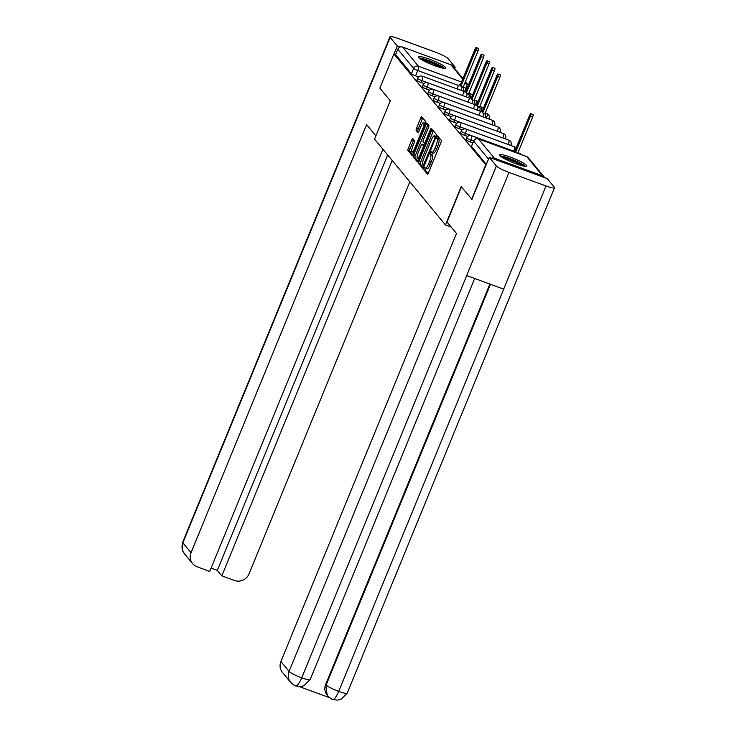 <?xml version="1.0" encoding="UTF-8"?>
<svg xmlns="http://www.w3.org/2000/svg" width="737" height="737" viewBox="0 0 737 737"><rect width="100%" height="100%" fill="white"/><g stroke="black" fill="none" stroke-linecap="round" stroke-linejoin="round"><path stroke-width="1.11" d="M424.051 168.248L423.803 169.713L427.46 174.135A1.843 0.47 -69.9 0 0 427.515 174.181A1.843 0.47 -69.9 0 0 428.492 172.863L440.947 142.49A1.843 0.47 -69.9 0 0 441.297 140.389L437.603 135.94L436.682 138.326L437.152 138.897A5.896 1.511 -69.9 0 1 436.037 145.631L434.996 148.165A5.896 1.511 -69.9 0 1 431.873 152.366A5.896 1.511 -69.9 0 1 431.689 152.237L431.173 151.629L430.491 152.55L430.712 154.595A5.896 1.511 -69.9 0 1 429.597 161.329L428.565 163.854A5.896 1.511 -69.9 0 1 425.433 168.064A5.896 1.511 -69.9 0 1 425.249 167.925L424.733 167.327L424.051 168.248M426.05 168.285L425.507 170.339L428.16 173.545M438.718 137.266L438.856 139.523L437.152 138.897M432.481 152.596L431.946 154.65L432.416 155.221L430.712 154.595M499.75 155.544A14.648 2.091 22.3 0 0 514.021 163.052A14.648 2.091 22.3 0 0 526.596 165.972A14.648 2.091 22.3 0 0 526.338 165.281A14.648 2.091 22.3 0 0 512.068 157.773A14.648 2.091 22.3 0 0 499.493 154.853A14.648 2.091 22.3 0 0 499.75 155.544M418.846 57.587A14.648 2.091 22.3 0 0 433.116 65.105A14.648 2.091 22.3 0 0 445.682 68.016A14.648 2.091 22.3 0 0 445.434 67.325A14.648 2.091 22.3 0 0 431.163 59.817A14.648 2.091 22.3 0 0 418.588 56.906A14.648 2.091 22.3 0 0 418.846 57.587M412.812 138.593A1.843 0.47 -69.9 0 0 412.748 138.556A1.843 0.47 -69.9 0 0 411.771 139.864L408.28 148.386A1.843 0.47 -69.9 0 0 407.93 150.495L411.983 155.396A1.843 0.47 -69.9 0 0 412.038 155.443A1.843 0.47 -69.9 0 0 413.015 154.125L425.479 123.752A1.843 0.47 -69.9 0 0 425.82 121.651L421.767 116.741A1.843 0.47 -69.9 0 0 421.711 116.704A1.843 0.47 -69.9 0 0 420.735 118.012L416.516 128.312A1.843 0.47 -69.9 0 0 416.165 130.412L417.897 132.513A1.843 0.47 -69.9 0 0 417.962 132.559A1.843 0.47 -69.9 0 0 418.938 131.241L421.03 126.138A4.929 1.262 -69.9 0 1 423.646 122.618A4.929 1.262 -69.9 0 1 422.863 128.358L414.664 148.358A4.929 1.262 -69.9 0 1 412.047 151.877A4.929 1.262 -69.9 0 1 412.831 146.129L414.194 142.803A1.843 0.47 -69.9 0 0 414.544 140.693L412.812 138.593M472.002 199.395L461.187 186.627L445.461 224.96L374.562 139.127L390.288 100.794L379.859 88.164L393.89 53.958L486.033 165.189M471.616 199.248L485.646 165.042M418.957 161.32A1.843 0.47 -69.9 0 0 418.616 163.43L422.66 168.331A1.843 0.47 -69.9 0 0 422.725 168.377A1.843 0.47 -69.9 0 0 423.701 167.059L436.157 136.686A1.843 0.47 -69.9 0 0 436.507 134.585L432.453 129.675A1.843 0.47 -69.9 0 0 432.398 129.638A1.843 0.47 -69.9 0 0 431.421 130.946L418.957 161.32L420.661 161.947A1.843 0.47 -69.9 0 0 420.32 164.047L423.37 167.75M417.326 161.864L413.273 156.963A1.843 0.47 -69.9 0 1 413.623 154.853L426.078 124.479A1.843 0.47 -69.9 0 1 427.055 123.171A1.843 0.47 -69.9 0 1 427.11 123.208L428.842 125.308A1.843 0.47 -69.9 0 1 428.501 127.418L423.443 139.735A1.843 0.47 -69.9 0 0 423.093 141.836L424.245 143.227A1.843 0.47 -69.9 0 0 424.309 143.273A1.843 0.47 -69.9 0 0 425.286 141.955L430.546 129.132L431.228 128.21L431.025 129.712L418.358 160.592A1.843 0.47 -69.9 0 1 417.382 161.91A1.843 0.47 -69.9 0 1 417.326 161.864L417.455 161.919M418.552 76.97L415.548 75.865L417.741 70.54A3.759 0.534 -157.7 0 1 413.632 68.44L397.777 49.25A3.759 3.593 -39.6 0 1 402.595 47.057L450.832 64.727A3.759 3.593 -39.6 0 1 452.315 65.768L462.928 78.619M393.89 53.958L395.594 54.584L397.777 49.25M544.542 177.608A3.759 3.593 140.4 0 0 542.589 175.811L494.352 158.151A3.759 3.593 140.4 0 0 491.625 158.225M424.015 83.576L421.011 82.48L421.785 80.582A3.759 0.534 -157.7 0 1 417.612 78.315L416.838 80.204A3.759 0.534 22.3 0 0 421.011 82.48M429.468 90.181L426.474 89.085L427.248 87.196A3.759 0.534 -157.7 0 1 423.075 84.921L422.301 86.809A3.759 0.534 22.3 0 0 426.474 89.085M434.931 96.796L431.928 95.699L432.702 93.802A3.759 0.534 -157.7 0 1 428.529 91.535L427.755 93.424A3.759 0.534 22.3 0 0 431.928 95.699M440.394 103.401L437.391 102.305L438.165 100.416A3.759 0.534 -157.7 0 1 433.992 98.141L433.218 100.029A3.759 0.534 22.3 0 0 437.391 102.305M445.848 110.016L442.845 108.91L443.628 107.022A3.759 0.534 -157.7 0 1 439.455 104.746L438.672 106.644A3.759 0.534 22.3 0 0 442.845 108.91M451.311 116.621L448.308 115.525L449.082 113.636A3.759 0.534 -157.7 0 1 444.908 111.361L444.135 113.249A3.759 0.534 22.3 0 0 448.308 115.525M456.765 123.236L453.771 122.13L454.545 120.242A3.759 0.534 -157.7 0 1 450.371 117.966L449.588 119.864A3.759 0.534 22.3 0 0 453.771 122.13M462.228 129.841L459.225 128.745L459.999 126.847A3.759 0.534 -157.7 0 1 455.825 124.581L455.051 126.469A3.759 0.534 22.3 0 0 459.225 128.745M467.691 136.446L464.688 135.35L465.462 133.461A3.759 0.534 -157.7 0 1 461.288 131.186L460.514 133.075A3.759 0.534 22.3 0 0 464.688 135.35M472.804 142.932L470.142 141.955L470.915 140.067A3.759 0.534 -157.7 0 1 466.742 137.801L465.968 139.689A3.759 0.534 22.3 0 0 470.142 141.955M445.461 224.96L451.201 227.06M395.594 54.584L411.449 73.774A3.759 0.534 22.3 0 0 415.548 75.865M486.337 164.443L471.496 146.47A3.759 0.534 -157.7 0 1 471.431 146.294L473.615 140.97A3.759 0.534 -157.7 0 0 473.679 141.145L488.52 159.118M425.433 168.064L427.138 168.69A5.896 1.511 -69.9 0 0 430.27 164.48L428.565 163.854M432.416 155.221A5.896 1.511 -69.9 0 1 431.302 161.947L430.27 164.48M431.873 152.366L433.577 152.992A5.896 1.511 -69.9 0 0 436.7 148.791L434.996 148.165M438.856 139.523A5.896 1.511 -69.9 0 1 437.741 146.258L436.7 148.791M433.448 130.891A1.843 0.47 -69.9 0 0 433.126 131.573L420.661 161.947M423.259 165.512L434.913 137.957L434.664 135.884A5.896 1.511 -69.9 0 0 434.471 135.746A5.896 1.511 -69.9 0 0 431.348 139.956L423.876 158.179A5.896 1.511 -69.9 0 0 422.762 164.913L423.259 165.512M436.258 136.419A5.896 1.511 -69.9 0 0 436.175 136.373L434.471 135.746M418.026 161.283L414.977 157.58L413.273 156.963M428.114 124.424A1.843 0.47 -69.9 0 0 427.782 125.106L415.327 155.479A1.843 0.47 -69.9 0 0 414.977 157.58M418.201 152.513A4.929 1.262 -69.9 0 0 417.428 158.252A4.929 1.262 -69.9 0 0 420.044 154.742L422.927 147.695A1.843 0.47 -69.9 0 0 423.278 145.594L422.126 144.194A1.843 0.47 -69.9 0 0 422.071 144.157A1.843 0.47 -69.9 0 0 421.094 145.465L418.201 152.513M423.701 144.774A1.843 0.47 -69.9 0 1 423.775 144.784A1.843 0.47 -69.9 0 1 423.83 144.82L424.494 145.631M425.581 123.484A4.929 1.262 -69.9 0 0 425.35 123.245L423.646 122.618M422.771 117.957A1.843 0.47 -69.9 0 0 422.439 118.639L418.22 128.929A1.843 0.47 -69.9 0 0 417.87 131.039L418.607 131.923M413.807 139.809A1.843 0.47 -69.9 0 0 413.475 140.491L409.984 149.012A1.843 0.47 -69.9 0 0 409.634 151.113L412.683 154.816M515.541 152.476L530.428 116.16A2.156 0.553 -69.9 0 0 530.769 113.655A2.156 0.553 -69.9 0 0 529.627 115.193L514.712 151.546L514.26 151.002A3.759 0.958 -69.9 0 0 514.14 150.91A3.759 0.958 -69.9 0 0 513.192 151.619M530.769 113.655L532.989 114.465A2.156 0.553 110.1 0 1 532.648 116.98L517.752 153.287M461.417 186.903L447.018 222.003L456.47 233.445L280.908 661.504L289.079 671.398L496.369 165.972L489.248 157.359L471.864 199.349M496.369 165.972A11.543 1.649 22.3 0 0 509 172.421L466.696 275.564L503.684 289.116L545.988 185.964L509 172.421M545.988 185.964A11.543 1.649 22.3 0 0 554.519 187.742A11.543 1.649 22.3 0 0 554.316 187.198L547.195 178.575L489.248 157.359M299.204 686.571L329.559 697.681M295.38 685.613C296.873 686.525 298.982 683.936 301.709 677.837A11.543 1.649 22.3 0 1 289.079 671.398A11.267 10.769 140.4 0 0 290.618 682.315L282.446 672.42A11.267 10.769 -39.6 0 1 280.908 661.504M325.68 684.397L327.219 695.323A11.267 10.769 -39.6 0 1 325.68 684.397L489.875 284.058M490.483 284.279L326.15 684.977A11.543 1.649 22.3 0 0 338.698 691.389C335.971 697.488 333.879 700.086 332.451 699.192M327.689 695.894C330.655 698.538 332.341 699.717 332.737 699.422L337.187 700.15L341.038 699.33L347.228 693.158L554.519 187.742M290.618 682.315C293.344 684.848 295.03 686.027 295.684 685.852L300.07 686.58L303.847 685.806L310.157 679.588L474.665 278.485M375.888 135.884L366.602 124.645L191.04 552.704A11.267 10.769 140.4 0 0 192.587 563.621A11.267 10.769 140.4 0 0 197.037 566.762L209.741 571.415L382.89 149.215M389.956 36.85A11.543 1.649 22.3 0 0 390.159 37.394L182.868 542.81A11.267 10.769 140.4 0 0 184.416 553.736L182.481 550.336L182.675 542.266L389.956 36.85A11.543 1.649 22.3 0 1 398.487 38.628L435.475 52.17A11.543 1.649 22.3 0 1 448.105 58.61L455.226 67.233L454.665 68.615M390.159 37.394L397.28 46.016L400.108 47.048M452.785 66.339L455.226 67.233M211.095 568.098L217.323 570.383L221.837 575.846L234.532 580.498A11.267 10.769 140.4 0 0 248.995 573.93L409.809 181.809M221.837 575.846L392.195 160.473M397.28 46.016L394.009 54.004M217.323 570.383L387.68 155.01M501.151 156.732A12.676 1.815 -157.7 0 1 510.115 158.925A12.676 1.815 -157.7 0 1 524.09 166.147M521.695 165.613A11.737 1.677 22.3 0 0 509.94 160.003A11.737 1.677 22.3 0 0 503.233 158.04M525.37 166.295A14.547 2.082 22.3 0 0 509.764 158.501A14.547 2.082 22.3 0 0 500.137 155.94M420.247 58.785A12.676 1.815 -157.7 0 1 429.21 60.978A12.676 1.815 -157.7 0 1 443.186 68.191M440.781 67.666A11.737 1.677 22.3 0 0 429.035 62.046A11.737 1.677 22.3 0 0 422.329 60.093M444.466 68.338A14.547 2.082 22.3 0 0 428.86 60.554A14.547 2.082 22.3 0 0 419.233 57.993M482.846 116.796A3.759 0.958 -69.9 0 0 483.223 113.415L482.763 112.872L497.678 76.51A2.156 0.553 -69.9 0 0 498.019 73.995A2.156 0.553 -69.9 0 0 496.876 75.533L481.961 111.895L481.501 111.342A3.759 0.958 -69.9 0 0 481.39 111.259A3.759 0.958 -69.9 0 0 479.391 113.931L478.829 115.322M498.019 73.995L500.23 74.806A2.156 0.553 110.1 0 1 499.889 77.321L484.983 113.682L485.434 114.235A3.759 0.958 110.1 0 1 485.066 117.607L486.402 118.077A3.759 0.958 -69.9 0 0 487.111 113.793A3.759 0.958 110.1 0 0 486.991 113.701A3.759 0.958 110.1 0 0 486.844 113.691M484.983 113.682L482.763 112.872M477.392 110.191A3.759 0.958 -69.9 0 0 477.76 106.81L477.309 106.257L492.215 69.904A2.156 0.553 -69.9 0 0 492.556 67.389A2.156 0.553 -69.9 0 0 491.413 68.928L476.498 105.29L476.047 104.737A3.759 0.958 -69.9 0 0 475.927 104.645A3.759 0.958 -69.9 0 0 473.937 107.326L473.366 108.717L432.702 93.802A3.759 0.958 110.1 0 0 433.42 89.518A3.759 0.958 110.1 0 0 433.301 89.435A3.759 3.759 0 0 0 428.529 91.535M492.556 67.389L494.776 68.2A2.156 0.553 110.1 0 1 494.435 70.715L479.52 107.068L479.98 107.62A3.759 0.958 110.1 0 1 479.603 111.001M479.52 107.068L477.309 106.257M471.929 103.576A3.759 0.958 -69.9 0 0 472.297 100.204L471.846 99.652L486.761 63.29A2.156 0.553 -69.9 0 0 487.102 60.775A2.156 0.553 -69.9 0 0 485.95 62.313L471.044 98.675L470.584 98.122A3.759 0.958 -69.9 0 0 470.464 98.039A3.759 0.958 -69.9 0 0 468.474 100.72L467.903 102.102M487.102 60.775L489.313 61.586A2.156 0.553 110.1 0 1 488.972 64.101L474.066 100.462L474.517 101.015A3.759 0.958 110.1 0 1 474.149 104.387L433.301 89.435M474.066 100.462L471.846 99.652M466.466 96.971A3.759 0.958 -69.9 0 0 466.843 93.59L466.392 93.037L481.298 56.685A2.156 0.553 -69.9 0 0 481.639 54.169A2.156 0.553 -69.9 0 0 480.496 55.708L465.581 92.07L465.13 91.517A3.759 0.958 -69.9 0 0 465.01 91.425A3.759 0.958 -69.9 0 0 463.02 94.106L462.449 95.497L421.785 80.582A3.759 0.958 110.1 0 0 422.494 76.298A3.759 0.958 110.1 0 0 422.375 76.215A3.759 3.759 0 0 0 417.612 78.315M481.639 54.169L483.859 54.98A2.156 0.553 110.1 0 1 483.518 57.495L468.603 93.857L469.054 94.4A3.759 0.958 110.1 0 1 468.686 97.781M468.603 93.857L466.392 93.037M461.012 90.356A3.759 0.958 -69.9 0 0 461.38 86.984L460.929 86.432L475.844 50.07A2.156 0.553 -69.9 0 0 476.185 47.555A2.156 0.553 -69.9 0 0 475.033 49.093L460.128 85.455L459.667 84.902A3.759 0.958 -69.9 0 0 459.547 84.819A3.759 0.958 -69.9 0 0 457.557 87.5L456.986 88.891M476.185 47.555L478.396 48.366A2.156 0.553 110.1 0 1 478.055 50.881L463.14 87.242L463.601 87.795A3.759 0.958 110.1 0 1 463.223 91.176M463.14 87.242L460.929 86.432M425.507 170.339L423.803 169.713M438.386 138.952L436.682 138.326M431.946 154.65L430.242 154.024M489.009 119.053L489.175 118.657A3.759 0.534 -157.7 0 1 486.402 118.077L486.392 118.095M494.472 125.668L494.628 125.262A3.759 0.534 -157.7 0 1 491.855 124.691L443.628 107.022A3.759 0.958 110.1 0 0 444.337 102.738A3.759 0.958 110.1 0 0 444.218 102.646A3.759 3.759 0 0 0 439.455 104.746M499.926 132.273L500.091 131.877A3.759 0.534 -157.7 0 1 497.318 131.297L449.082 113.636A3.759 0.958 110.1 0 0 449.791 109.343A3.759 0.958 110.1 0 0 449.671 109.26A3.759 3.759 0 0 0 444.908 111.361M497.309 131.315L497.318 131.297A3.759 0.958 -69.9 0 0 498.028 127.013A3.759 0.958 110.1 0 0 497.908 126.921A3.759 0.958 110.1 0 0 497.761 126.911M505.389 138.878L505.554 138.482A3.759 0.534 -157.7 0 1 502.772 137.902L454.545 120.242A3.759 0.958 110.1 0 0 455.254 115.958A3.759 0.958 110.1 0 0 455.134 115.866A3.759 3.759 0 0 0 450.371 117.966M510.842 145.493L511.008 145.088A3.759 0.534 -157.7 0 1 508.235 144.516L459.999 126.847A3.759 0.958 110.1 0 0 460.708 122.563A3.759 0.958 110.1 0 0 460.588 122.48A3.759 3.759 0 0 0 455.825 124.581M508.226 144.535L508.235 144.516A3.759 0.958 -69.9 0 0 508.945 140.233A3.759 0.958 110.1 0 0 508.825 140.141A3.759 0.958 110.1 0 0 508.677 140.131M464.605 91.545L465.968 88.2L463.168 87.178M458.617 85.51L417.741 70.54A3.759 0.958 110.1 0 0 418.45 66.256L461.528 82.028M464.789 83.226L466.687 83.917L465.231 82.157M462.725 79.126L450.832 64.727M402.595 47.057L418.45 66.256A3.759 3.593 140.4 0 0 413.632 68.44L411.449 73.774M542.589 175.811L526.734 156.622L478.497 138.952L494.352 158.151M469.966 98.233L468.695 97.763M467.912 102.084L427.248 87.196A3.759 0.958 110.1 0 0 427.957 82.912A3.759 0.958 110.1 0 0 427.838 82.82A3.759 3.759 0 0 0 423.075 84.921M480.883 111.444L479.612 110.983M478.829 115.304L438.165 100.416A3.759 0.958 110.1 0 0 438.874 96.132A3.759 0.958 110.1 0 0 438.755 96.04A3.759 3.759 0 0 0 433.992 98.141M513.634 151.103L465.462 133.461A3.759 0.958 110.1 0 0 466.171 129.178A3.759 0.958 110.1 0 0 466.051 129.086A3.759 3.759 0 0 0 461.288 131.186M473.587 141.043L470.915 140.067A3.759 0.958 110.1 0 0 471.634 135.783A3.759 0.958 110.1 0 0 471.514 135.7A3.759 3.759 0 0 0 466.742 137.801M519.594 153.351A3.759 0.958 110.1 0 1 519.742 153.36A3.759 0.958 110.1 0 1 519.861 153.443A3.759 0.958 -69.9 0 1 520.027 154.116M514.14 146.737A3.759 0.958 110.1 0 1 514.288 146.755A3.759 0.958 110.1 0 1 514.408 146.838A3.759 0.958 -69.9 0 1 513.735 151.03M503.224 133.526A3.759 0.958 110.1 0 1 503.371 133.535A3.759 0.958 110.1 0 1 503.482 133.618A3.759 0.958 -69.9 0 1 502.772 137.902M492.298 120.306A3.759 0.958 110.1 0 1 492.445 120.315A3.759 0.958 110.1 0 1 492.565 120.398A3.759 0.958 -69.9 0 1 491.855 124.691M481.381 107.086A3.759 0.958 110.1 0 1 481.528 107.095A3.759 0.958 110.1 0 1 481.648 107.178A3.759 0.958 -69.9 0 1 480.975 111.37M475.927 100.472A3.759 0.958 110.1 0 1 476.074 100.49A3.759 0.958 110.1 0 1 476.194 100.573A3.759 0.958 -69.9 0 1 475.522 104.765M470.464 93.866A3.759 0.958 110.1 0 1 470.611 93.875A3.759 0.958 110.1 0 1 470.731 93.968A3.759 0.958 -69.9 0 1 470.059 98.15M471.496 146.47L473.679 141.145A3.759 3.593 140.4 0 1 478.497 138.952A3.759 0.958 -69.9 0 0 478.377 138.869A3.759 0.958 -69.9 0 0 478.212 138.86M467.018 88.56A3.759 0.534 -157.7 0 1 465.968 88.2A3.759 0.958 110.1 0 0 466.687 83.917A3.759 3.593 -39.6 0 1 468.17 84.967L465.434 81.66M473.615 140.97A3.759 3.759 0 0 1 478.377 138.869L526.614 156.53A3.759 0.958 -69.9 0 1 526.734 156.622A3.759 3.593 -39.6 0 1 528.217 157.663A3.759 3.759 0 0 0 526.614 156.53A3.759 0.958 -69.9 0 0 526.467 156.52M431.302 161.947L429.597 161.329M437.741 146.258L436.037 145.631M433.126 131.573L431.421 130.946M420.32 164.047L418.616 163.43M424.604 164.848L423.978 164.627M435.539 138.188L434.913 137.957M436.101 136.833L435.162 136.492M436.24 136.465L434.664 135.884M415.327 155.479L413.623 154.853M427.782 125.106L426.078 124.479M425.323 143.623L424.374 143.273M425.912 142.186L425.286 141.955M431.154 129.353L430.546 129.132M420.67 154.973L420.044 154.742M423.554 147.925L422.927 147.695M424.355 145.981L423.278 145.594M423.83 144.82L422.126 144.194M415.29 148.588L414.664 148.358M423.489 128.588L422.863 128.358M417.87 131.039L416.165 130.412M418.22 128.929L416.516 128.312M422.439 118.639L420.735 118.012M409.634 151.113L407.93 150.495M409.984 149.012L408.28 148.386M413.475 140.491L411.771 139.864M514.85 151.214L514.26 151.002M532.648 116.98L530.428 116.16M310.157 679.588A11.543 1.649 22.3 0 1 301.709 677.837L466.696 275.564M503.684 289.116L338.698 691.389A11.543 1.649 22.3 0 0 347.228 693.158M182.675 542.266A11.543 1.649 22.3 0 0 182.868 542.81L191.04 552.704M482.099 111.563L481.501 111.342M485.434 114.235L483.223 113.415M499.889 77.321L497.678 76.51M479.98 107.62L477.76 106.81M494.435 70.715L492.215 69.904M471.183 98.343L470.584 98.122M474.517 101.015L472.297 100.204M488.972 64.101L486.761 63.29M469.054 94.4L466.843 93.59M483.518 57.495L481.298 56.685M460.257 85.124L459.667 84.902M463.601 87.795L461.38 86.984M478.055 50.881L475.844 50.07M471.514 135.7L513.625 151.122M517.991 152.716L519.742 153.36A3.759 3.759 0 0 1 521.464 154.65M466.051 129.086L514.288 146.755A3.759 3.759 0 0 1 516.103 148.165M460.588 122.48L508.825 140.141A3.759 3.759 0 0 1 511.008 145.088M455.134 115.866L503.371 133.535A3.759 3.759 0 0 1 505.554 138.482M449.671 109.26L497.908 126.921A3.759 3.759 0 0 1 500.091 131.877M444.218 102.646L492.445 120.315A3.759 3.759 0 0 1 494.628 125.262M438.755 96.04L480.865 111.462M485.232 113.065L486.991 113.701A3.759 3.759 0 0 1 489.175 118.657M479.778 106.45L481.528 107.095A3.759 3.759 0 0 1 483.343 108.514M427.838 82.82L469.948 98.242M474.315 99.845L476.074 100.49A3.759 3.759 0 0 1 477.889 101.899M422.375 76.215L464.494 91.637M468.861 93.231L470.611 93.875A3.759 3.759 0 0 1 472.426 95.294M544.072 176.862L528.217 157.663M425.313 143.641L424.309 143.273M419.067 158.86L417.428 158.252M423.775 144.784L422.071 144.157M413.697 152.476L412.047 151.877M514.868 151.177L514.14 150.91M192.587 563.621L184.416 553.736M482.109 111.527L481.39 111.259M471.192 98.307L470.464 98.039M460.275 85.087L459.547 84.819"/></g></svg>
